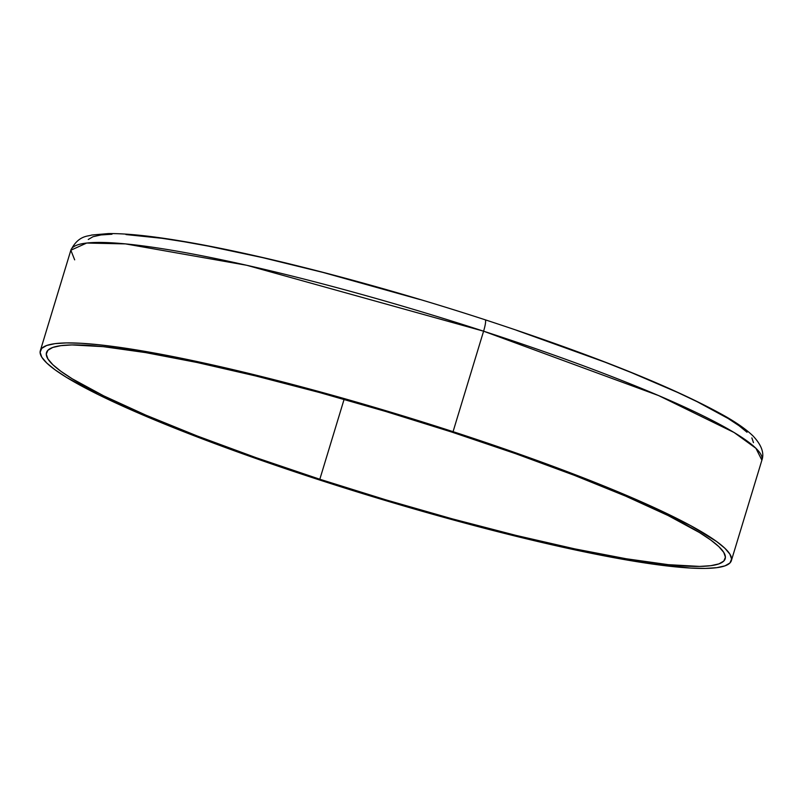 <?xml version="1.0" encoding="UTF-8"?>
<svg xmlns="http://www.w3.org/2000/svg" width="802" height="802" viewBox="0 0 802 802"><rect width="100%" height="100%" fill="white"/><g stroke="black" fill="none" stroke-linecap="round" stroke-linejoin="round"><path stroke-width="1.2" d="M319.828 479.245L344.098 399.356L319.828 479.245L386.073 499.907L452.318 518.864L516.007 535.395L574.693 548.859L626.121 558.743L668.317 564.668L699.655 566.413L710.863 565.681L718.933 563.886L723.805 561.059L725.419 557.21L723.755 552.388L718.843 546.623L710.722 539.997L699.474 532.548L668.056 515.516L625.791 496.187L574.302 475.305L515.576 453.661L451.867 432.098A354.664 42.285 16.9 0 1 725.188 558.773A354.664 42.285 16.9 0 1 319.828 479.245A354.664 42.285 16.9 0 1 46.496 352.569A354.664 42.285 16.9 0 1 451.867 432.098L385.612 411.436L319.366 392.479L255.678 375.948L196.991 362.474L145.563 352.589L103.368 346.664L72.03 344.93L60.832 345.662L52.752 347.446L47.889 350.284L46.275 354.133L47.93 358.955L52.842 364.709L60.962 371.346L72.21 378.785L103.628 395.817L145.894 415.145L197.382 436.037L256.109 457.681L319.828 479.245M74.666 259.848L70.847 250.224L86.656 243.046L125.533 243.898L246.745 265.282L483.586 331.196A12.892 2.035 -72 0 0 485.19 319.797A12.892 2.035 108 0 1 483.586 331.196A361.111 43.057 -163.1 0 0 70.847 250.224C78.426 234.936 88.631 236.44 91.679 235.036L108.38 233.582C126.425 233.402 151.007 235.948 182.124 241.201C259.758 254.124 377.161 284.59 485.17 319.787C595.284 355.877 675.595 388.198 726.111 416.749C737.87 423.536 746.903 429.992 753.188 436.118C761.529 445.07 764.436 453.09 761.89 460.178A361.111 43.057 -163.1 0 0 483.586 331.196L453.06 431.666L483.586 331.196L658.602 395.576L734.091 432.499L755.935 448.308L761.89 460.178L731.364 560.648A361.111 43.057 16.9 0 1 318.625 479.676A361.111 43.057 16.9 0 1 40.331 350.695A361.111 43.057 16.9 0 1 453.06 431.666A361.111 43.057 16.9 0 1 731.364 560.648M88.28 239.477L93.052 236.7L100.982 234.946L111.989 234.224M125.954 234.555L162.225 238.334L184.179 241.753L208.41 246.134L262.725 257.653L323.096 272.449L419.857 299.517M516.648 330.334L605.129 362.223L631.415 372.619L677.66 392.459L697.169 401.712L728.026 418.433L739.063 425.742L747.033 432.258M751.855 437.912L753.489 442.644M318.625 479.676L253.753 457.721L166.686 424.9L118.726 404.328L98.496 394.734L66.506 377.391L55.057 369.812L46.787 363.055L41.784 357.201L40.1 352.289L41.744 348.369L46.696 345.482L54.917 343.657L66.325 342.915L80.812 343.256L98.235 344.69L118.425 347.176L166.325 355.266L253.312 374.494L351.717 400.709L453.06 431.666L548.618 464.679L630.151 496.929L652.958 507.014L690.652 525.611L716.637 541.53L724.898 548.277L729.9 554.142L731.584 559.054L729.95 562.974L724.988 565.851L716.767 567.676L705.359 568.418L690.873 568.077L653.259 564.157L605.37 556.077L518.373 536.849L453.531 520.017L386.083 500.709L318.625 479.676M40.331 350.695L70.847 250.224"/></g></svg>
